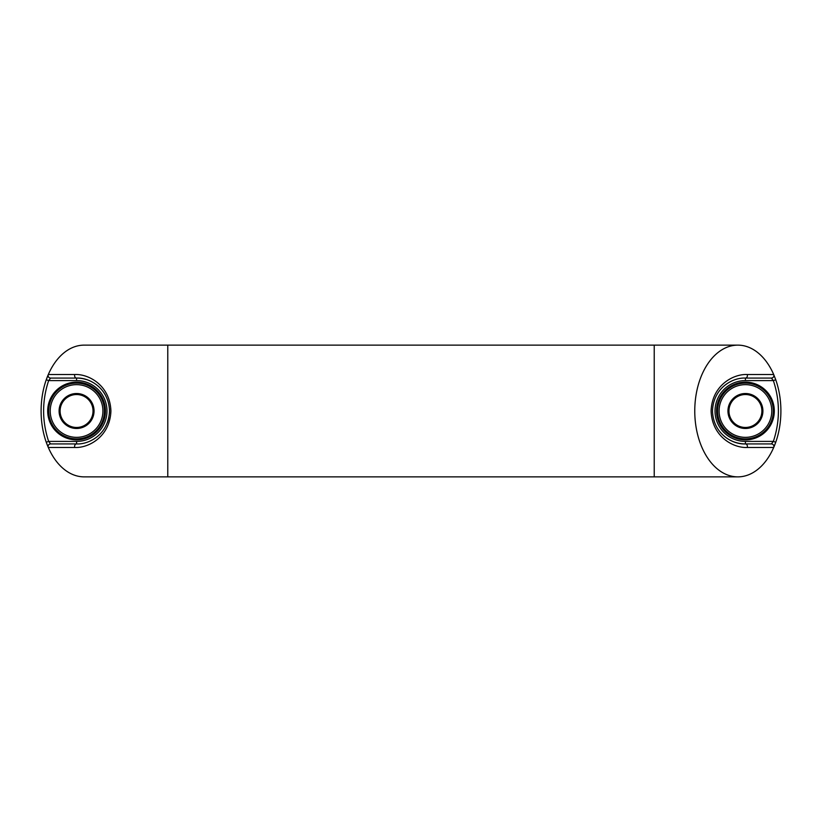<?xml version="1.0" encoding="UTF-8"?>
<svg xmlns="http://www.w3.org/2000/svg" width="822" height="822" viewBox="0 0 822 822"><rect width="100%" height="100%" fill="white"/><g stroke="black" fill="none" stroke-linecap="round" stroke-linejoin="round"><path stroke-width="1.23" d="M775.454 378.942A65.873 43.073 -90 0 1 775.742 379.754L773.697 374.524A65.873 43.073 -90 0 0 737.827 345.127L167.78 345.127L167.78 476.873L737.827 476.873A65.873 43.073 -90 0 1 699.871 379.887A65.873 43.073 -90 0 1 773.697 374.524L747.239 374.524C733.532 373.784 711.986 385.21 711.102 411.01C711.996 436.801 733.522 448.206 747.239 447.476L773.697 447.476L775.742 442.246A65.873 43.073 -90 0 1 773.697 447.476A65.873 43.073 -90 0 1 737.827 476.873M775.742 442.246A65.873 43.073 90 0 0 775.742 379.754L773.358 380.596C780.078 400.869 780.078 421.141 773.358 441.404L775.742 442.246M745.431 380.596A30.404 30.404 0 0 0 715.027 411A30.404 30.404 0 0 0 745.431 441.404L773.358 441.404L771.365 443.931L745.431 443.931C732.936 444.589 713.311 434.376 712.499 411.01C713.301 387.635 732.947 377.401 745.431 378.069L771.365 378.069L773.358 380.596L745.431 380.596L745.431 378.069A2.538 1.973 -90 0 0 747.239 374.524M731.272 381.264A32.931 32.931 0 0 0 722.189 387.665A32.931 32.931 0 0 1 731.272 381.264M745.431 441.404L745.431 443.931A32.931 32.931 0 0 1 723.761 435.804A32.931 32.931 0 0 0 745.431 443.931A2.538 1.973 90 0 1 747.239 447.476M771.365 378.069A2.538 2.538 0 0 0 773.697 374.524A2.538 2.538 0 0 1 771.365 378.069A2.538 2.538 0 0 0 773.697 374.524A2.538 2.538 0 0 1 771.365 378.069M771.365 443.931A2.538 2.538 0 0 1 773.697 447.476A2.538 2.538 0 0 0 771.365 443.931A2.538 2.538 0 0 1 773.697 447.476M745.431 438.866A27.866 27.866 0 0 1 721.295 397.067A27.866 27.866 0 0 1 769.567 397.067A27.866 27.866 0 0 1 745.431 438.866A27.866 27.866 0 0 1 717.565 411A27.866 27.866 0 0 0 745.431 438.866M728.96 411A16.471 16.471 0 0 1 753.661 396.738A16.471 16.471 0 0 1 753.661 425.262A16.471 16.471 0 0 1 728.96 411A16.471 16.471 0 0 1 753.661 396.738A16.471 16.471 0 0 1 753.661 425.262A16.471 16.471 0 0 1 728.96 411M60.098 411A16.471 16.471 0 0 1 84.8 396.738A16.471 16.471 0 0 1 84.8 425.262A16.471 16.471 0 0 1 60.098 411M76.569 438.866A27.866 27.866 0 0 1 52.433 397.067A27.866 27.866 0 0 1 100.705 397.067A27.866 27.866 0 0 1 76.569 438.866A27.866 27.866 0 0 1 52.433 397.067A27.866 27.866 0 0 1 100.705 397.067A27.866 27.866 0 0 1 76.569 438.866M86.197 379.507A32.931 32.931 0 0 0 76.569 378.069C89.043 377.411 108.71 387.635 109.511 410.99C108.699 434.365 89.053 444.599 76.569 443.931L50.635 443.931L48.642 441.404L76.569 441.404A30.404 30.404 0 0 0 106.973 411A30.404 30.404 0 0 0 76.569 380.596L48.642 380.596L46.258 379.754A65.873 43.073 90 0 0 46.258 442.246L48.642 441.404C41.932 421.131 41.932 400.859 48.642 380.596L50.635 378.069L76.569 378.069A2.538 1.973 -90 0 1 74.761 374.524L48.303 374.524L46.258 379.754A65.873 43.073 -90 0 1 48.138 374.904M50.635 378.069A2.538 2.538 0 0 1 48.303 374.524A2.538 2.538 0 0 0 50.635 378.069A2.538 2.538 0 0 1 48.303 374.524A65.873 43.073 -90 0 1 84.173 345.127L167.78 345.127M76.569 441.404L76.569 443.931A2.538 1.973 90 0 0 74.761 447.476L48.303 447.476A65.873 43.073 -90 0 1 46.258 442.246L48.303 447.476A2.538 2.538 0 0 1 50.635 443.931A2.538 2.538 0 0 0 48.303 447.476A65.873 43.073 -90 0 0 84.173 476.873L167.78 476.873M74.761 447.476C88.468 448.206 110.014 436.801 110.908 410.99C110.014 385.199 88.457 373.794 74.761 374.524M90.595 440.798A32.931 32.931 0 0 0 100.253 433.893M107.312 422.837A32.931 32.931 0 0 0 108.874 417.422M109.429 413.271A32.931 32.931 0 0 0 109.429 408.678M105.586 395.413A32.931 32.931 0 0 0 102.976 391.323M98.989 386.864A32.931 32.931 0 0 0 91.54 381.665M654.22 345.127L654.22 476.873M745.431 439.883A28.883 28.883 0 0 0 770.44 396.564A28.883 28.883 0 0 0 720.421 396.564A28.883 28.883 0 0 0 745.431 439.883M745.431 393.522A17.478 17.478 0 0 0 727.953 411A17.478 17.478 0 0 0 745.431 428.478A17.478 17.478 0 0 0 762.908 411A17.478 17.478 0 0 0 745.431 393.522M745.431 384.655A26.345 26.345 0 0 1 771.776 411A26.345 26.345 0 0 1 745.431 437.345A26.345 26.345 0 0 1 719.086 411A26.345 26.345 0 0 1 745.431 384.655M50.224 411A26.345 26.345 0 0 1 76.569 384.655A26.345 26.345 0 0 1 102.914 411A26.345 26.345 0 0 1 76.569 437.345A26.345 26.345 0 0 1 50.224 411M76.569 393.522A17.478 17.478 0 0 0 59.092 411A17.478 17.478 0 0 0 76.569 428.478A17.478 17.478 0 0 0 94.047 411A17.478 17.478 0 0 0 76.569 393.522M76.569 439.883A28.883 28.883 0 0 0 101.579 396.564A28.883 28.883 0 0 0 51.56 396.564A28.883 28.883 0 0 0 76.569 439.883M76.569 380.596L76.569 378.069"/></g></svg>
